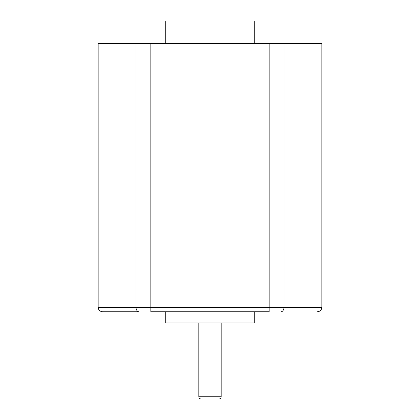 <?xml version="1.0" encoding="UTF-8"?>
<svg xmlns="http://www.w3.org/2000/svg" width="420" height="420" viewBox="0 0 420 420"><rect width="100%" height="100%" fill="white"/><g stroke="black" fill="none" stroke-linecap="round" stroke-linejoin="round"><path stroke-width="0.32" stroke-dasharray="2.1 1.58" d="M138.989 311.771A4.473 2.961 90 0 1 136.028 307.298L150.822 307.298L150.822 311.771L269.178 311.771L269.178 307.298L321.836 307.298M254.735 311.771L165.265 311.771L254.735 311.771M165.265 322.954L254.735 322.954M98.165 43.365L321.836 43.365M221.183 322.954L198.817 322.954L221.183 322.954M254.735 43.365L165.265 43.365L254.735 43.365M254.735 21L165.265 21M150.822 43.365L150.822 307.298L269.178 307.298L269.178 43.365M281.012 311.771A4.473 2.961 90 0 0 283.973 307.298L283.973 43.365M98.165 307.298L136.028 307.298L136.028 43.365M198.817 396.764L221.183 396.764"/><path stroke-width="0.63" d="M138.989 311.771L102.638 311.771L138.989 311.771A4.473 2.961 -90 0 1 136.028 307.298L98.165 307.298C98.432 310.012 99.923 311.504 102.638 311.771M317.363 311.771C320.077 311.504 321.568 310.012 321.836 307.298L269.178 307.298L269.178 311.771L150.822 311.771L150.822 307.298L136.028 307.298L136.028 43.365L98.165 43.365L98.165 307.298M254.735 311.771L254.735 322.954L165.265 322.954L165.265 311.771M321.836 307.298L321.836 43.365L269.178 43.365L269.178 307.298L150.822 307.298L150.822 43.365L136.028 43.365M150.822 43.365L269.178 43.365M221.183 322.954L221.183 396.764A2.236 2.236 0 0 1 218.946 399L201.054 399L218.946 399M254.735 43.365L254.735 21L165.265 21L165.265 43.365M281.012 311.771A4.473 2.961 -90 0 0 283.973 307.298L283.973 43.365M221.183 396.764L198.817 396.764L198.817 322.954M198.817 396.764C198.938 398.108 199.684 398.853 201.054 399"/></g></svg>
